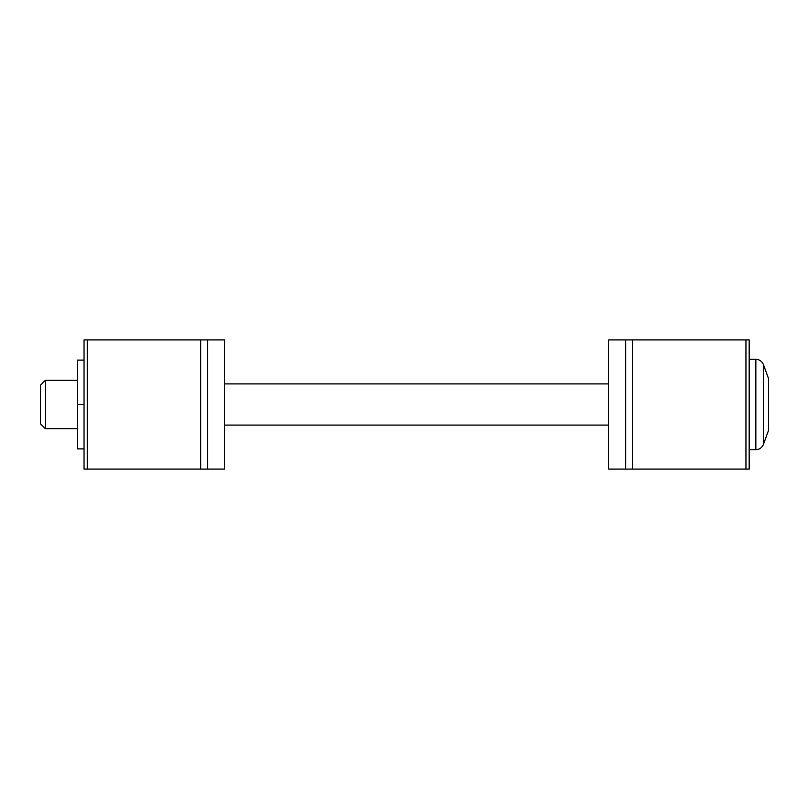 <?xml version="1.0" encoding="UTF-8"?>
<svg xmlns="http://www.w3.org/2000/svg" width="809" height="809" viewBox="0 0 809 809"><rect width="100%" height="100%" fill="white"/><g stroke="black" fill="none" stroke-linecap="round" stroke-linejoin="round"><path stroke-width="1.21" d="M745.949 469.078L749.174 469.078L749.174 339.922L745.949 339.922L745.949 469.078L608.722 469.078L608.722 339.922L745.949 339.922M40.45 423.764L40.45 385.236L45.395 380.281L45.395 428.719L40.45 423.764M77.583 428.719L45.395 428.719M608.722 425.079L224.498 425.079M768.55 430.327L763.433 444.394L768.55 430.327L768.55 378.673L763.433 364.606C762.017 361.249 759.489 359.479 755.849 359.297L749.174 359.297M763.433 444.394L763.433 364.606C762.017 361.249 759.489 359.479 755.849 359.297L755.849 449.703C759.489 449.521 762.017 447.751 763.433 444.394C762.017 447.751 759.489 449.521 755.849 449.703L749.174 449.703M84.035 469.078L84.035 339.922L224.498 339.922L224.498 469.078L84.035 469.078M84.035 448.894L77.583 448.894L77.583 360.106L84.035 360.106M77.583 404.5L84.035 404.5M625.66 339.922L625.66 469.078M632.486 339.922L632.486 469.078M87.271 469.078L87.271 339.922M207.559 469.078L207.559 339.922M200.733 469.078L200.733 339.922M77.583 380.281L45.395 380.281M608.722 383.921L224.498 383.921"/></g></svg>
